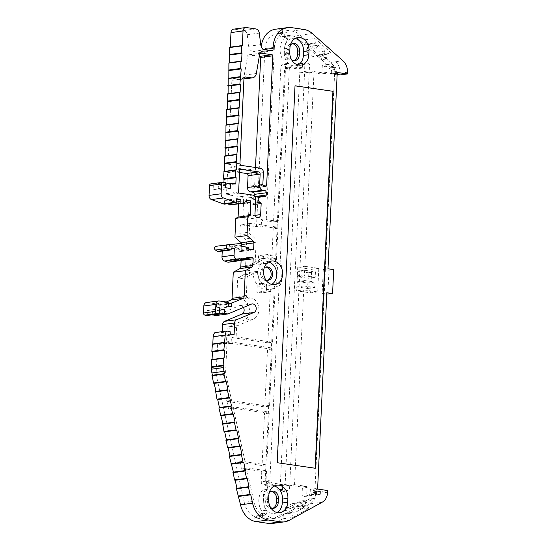 <?xml version="1.0" encoding="UTF-8"?>
<svg xmlns="http://www.w3.org/2000/svg" width="551" height="551" viewBox="0 0 551 551"><rect width="100%" height="100%" fill="white"/><g stroke="black" fill="none" stroke-linecap="round" stroke-linejoin="round"><path stroke-width="0.41" stroke-dasharray="2.75 2.07" d="M303.897 285.962L314.711 287.539L314.965 282.029L304.951 280.569L297.85 281.513L307.871 282.973L307.61 288.483L296.803 286.906L297.726 267.276L311.714 269.315L310.606 292.87L296.617 290.832L296.803 286.906L303.897 285.962L304.111 281.43A0.985 0.785 -97.6 0 1 304.951 280.569M229.932 455.98L242.02 454.444M226.433 439.829L238.514 438.293M222.935 423.678L235.015 422.142M232.219 400.859A0.978 0.785 -97.6 0 1 231.51 400.116L225.965 374.921A11.771 9.401 -97.6 0 1 225.655 371.174L226.964 343.356A1.963 1.563 -97.6 0 1 228.279 341.641A1.963 1.563 -97.6 0 1 228.631 341.641L271.512 347.895A0.978 0.785 -97.6 0 1 272.249 348.976L269.591 405.329A0.978 0.785 -97.6 0 1 268.764 406.183L232.219 400.859L227.487 401.486A0.978 0.785 -97.6 0 1 226.778 400.742L228.548 408.78A0.978 0.785 -97.6 0 1 229.361 407.623L263.757 412.637A0.978 0.785 -97.6 0 1 264.494 413.725L262.097 464.576A0.978 0.785 -97.6 0 1 261.264 465.437L240.911 462.468A0.978 0.785 -97.6 0 1 240.202 461.717L235.47 462.344A0.978 0.785 -97.6 0 1 235.463 462.33L223.816 409.427A0.978 0.785 -97.6 0 1 223.816 409.407L222.046 401.376A0.978 0.785 -97.6 0 1 222.039 401.348L216.515 376.271A11.771 9.401 -97.6 0 1 216.192 372.435L217.5 344.616A1.963 1.563 -97.6 0 1 218.816 342.901A1.963 1.563 -97.6 0 1 219.167 342.901L226.392 343.955L231.124 343.328L231.399 337.501L267.841 342.812L270.376 289.02A22.15 17.694 -97.6 0 1 268.743 289.337A22.15 17.694 -97.6 0 1 266.512 289.454L266.753 284.433L262.021 285.067L261.649 292.918L256.883 292.223L257.283 283.779L262.021 285.067M244.933 461.091L233.28 408.146A0.978 0.785 -97.6 0 1 234.092 406.996L268.489 412.01A0.978 0.785 -97.6 0 1 269.225 413.092L266.829 463.949A0.978 0.785 -97.6 0 1 265.995 464.803L245.643 461.834A0.978 0.785 -97.6 0 1 244.933 461.091L235.463 462.33M255.065 264.211L250.333 264.838L259.893 259.149L264.625 258.522L255.065 264.211L256.098 242.254A4.904 3.919 -97.6 0 0 254.307 237.736L250.002 233.913A1.963 1.563 -97.6 0 1 249.3 232.116L249.631 225.063A1.963 1.563 -97.6 0 1 250.946 223.348A1.963 1.563 -97.6 0 1 251.297 223.348L241.834 224.608A1.963 1.563 -97.6 0 0 241.483 224.608A1.963 1.563 -97.6 0 0 240.167 226.323L239.837 233.376L249.3 232.116M250.002 233.913L240.539 235.174A1.963 1.563 -97.6 0 1 239.837 233.376M259.893 259.149A23.121 18.465 -97.6 0 1 263.061 258.364A23.121 18.465 -97.6 0 1 263.185 258.35L262.937 263.516L258.205 264.149L258.605 255.705L263.371 256.401L272.835 255.141L272.704 257.971A22.15 17.694 -97.6 0 1 276.471 259.521L277.945 228.21A0.978 0.785 -97.6 0 0 277.208 227.129L251.297 223.348M277.208 227.129L272.476 227.756L261.236 226.117L256.504 226.75L241.834 224.608M240.539 235.174L244.844 238.996A4.904 3.919 -97.6 0 1 246.634 243.514L245.601 265.472L250.333 264.838L250.071 270.431A4.904 3.919 -97.6 0 1 247.909 274.35L252.048 272.077A0.978 0.785 -97.6 0 1 253.191 273.02A15.69 12.528 -97.6 0 0 261.766 288.318L266.498 287.691A15.69 12.528 -97.6 0 1 257.923 272.394A0.978 0.785 82.4 0 0 256.78 271.443L248.012 276.265L238.542 277.525A1.963 1.563 -97.6 0 0 237.681 279.088L236.854 296.638A1.963 1.563 -97.6 0 0 238.335 298.814L241.262 299.241A10.855 8.671 -97.6 0 1 249.348 308.849A10.855 8.671 -97.6 0 1 244.038 320.234L228.107 326.908A1.963 1.563 -97.6 0 0 227.122 328.534L226.392 343.955M255.499 167.483L254.596 186.527A1.984 1.584 -97.6 0 1 253.274 188.263A1.984 1.584 -97.6 0 1 252.916 188.263L264.983 186.658M259.314 56.271L249.183 54.79A1.984 1.584 -97.6 0 0 248.832 54.79A1.984 1.584 -97.6 0 0 247.537 56.23L244.265 75.129A5.951 4.752 -97.6 0 1 240.381 79.454A5.951 4.752 -97.6 0 1 239.32 79.447L233.569 78.607A1.984 1.584 -97.6 0 0 233.211 78.607A1.984 1.584 -97.6 0 0 231.881 80.336L227.9 164.845A1.984 1.584 -97.6 0 0 229.395 167.043L248.349 169.804A3.967 3.168 -97.6 0 1 251.339 174.192L250.788 185.976A1.984 1.584 -97.6 0 0 252.282 188.166L252.916 188.263M260.754 196.246L248.687 197.85A3.141 2.507 -97.6 0 0 248.246 197.864A3.141 2.507 -97.6 0 0 246.145 200.874A3.141 2.507 -97.6 0 0 248.391 204.056A0.992 0.792 -97.6 0 1 249.1 205.144L248.577 216.206A3.533 2.817 -97.6 0 1 246.214 219.298A3.533 2.817 -97.6 0 1 242.922 215.386L254.989 213.774M248.687 197.85L252.441 198.394A1.984 1.584 -97.6 0 0 252.792 198.394A1.984 1.584 -97.6 0 0 254.121 196.666L254.163 195.743M248.811 197.864L260.878 196.259M239.533 172.47L229.209 170.968A1.984 1.584 -97.6 0 0 228.858 170.968A1.984 1.584 -97.6 0 0 227.529 172.697L226.544 193.642A0.978 0.785 -97.6 0 0 227.281 194.723L240.635 196.673A3.926 3.134 -97.6 0 1 243.597 201.019L242.922 215.386M215.861 315.558L239.348 305.715A4.401 3.513 -97.6 0 1 240.029 305.536A4.401 3.513 -97.6 0 1 243.425 307.458M239.348 305.715L251.414 304.111M228.266 262.221A1.178 0.937 82.4 0 0 229.051 261.195L229.078 260.595A0.978 0.785 -97.6 0 1 229.912 259.741L235.566 260.568A0.978 0.785 82.4 0 0 236.4 259.707A0.978 0.785 -97.6 0 1 237.233 258.853L240.374 259.314A0.978 0.785 -97.6 0 1 241.049 259.948M241.806 245.684L241.572 250.691A0.978 0.785 -97.6 0 1 240.725 251.545L237.598 251.084A0.978 0.785 -97.6 0 1 236.861 250.002A0.978 0.785 82.4 0 0 236.117 248.914L230.463 248.088A0.978 0.785 -97.6 0 1 229.719 247.006L229.746 246.407A1.178 0.937 82.4 0 0 228.672 245.105L215.84 246.338M240.725 251.545L252.792 249.934M229.801 204.986L236.517 201.873A1.963 1.563 -97.6 0 1 236.882 201.769A1.963 1.563 -97.6 0 1 238.714 203.801M247.509 467.971L265.72 470.63A0.978 0.785 -97.6 0 1 266.464 471.711L266.016 481.161A2.962 2.369 -97.6 0 0 267.083 483.874L267.387 484.15A0.985 0.785 -97.6 0 1 267.745 485.052L267.572 488.716A0.978 0.785 -97.6 0 1 267.338 489.343A15.8 12.618 82.4 0 0 266.298 510.26A3.141 2.507 -97.6 0 1 264.742 515.171A3.141 2.507 -97.6 0 1 263.536 514.965A18.059 14.422 -97.6 0 1 254.107 502.76L246.71 469.149A0.978 0.785 -97.6 0 1 247.509 467.971L242.777 468.605A0.978 0.785 -97.6 0 0 241.979 469.783L240.202 461.717M248.012 276.265A1.963 1.563 -97.6 0 0 247.144 277.828L246.318 295.377A1.963 1.563 -97.6 0 0 247.798 297.554L250.726 297.981A10.855 8.671 -97.6 0 1 258.812 307.589A10.855 8.671 -97.6 0 1 253.501 318.974L237.577 325.648A1.963 1.563 -97.6 0 0 236.586 327.273L236.131 336.868L231.399 337.501M212.81 343.976L224.87 342.467M222.246 331.64L222.025 336.365L218.251 335.814L217.996 333.066L230.063 331.454M217.996 333.066L214.924 332.618M218.251 335.814L230.318 334.202M222.025 336.365L234.092 334.753M320.255 494.33L315.523 494.956L315.647 492.38L320.379 491.747L320.255 494.33A12.549 10.021 82.4 0 0 320.351 493.186L320.434 491.513L327.762 490.542M320.379 491.747L317.397 491.313A0.985 0.785 -97.6 0 0 316.556 492.181L311.825 492.808L311.749 494.385A5.923 4.732 -97.6 0 1 309.139 499.123L296.714 505.949A0.785 0.627 -97.6 0 0 296.369 506.741L296.369 506.741A0.785 0.627 -97.6 0 0 296.748 507.361L300.033 509.365L310.082 503.841A12.549 10.021 82.4 0 0 315.523 494.956M316.556 492.181L316.488 493.758A5.923 4.732 -97.6 0 1 313.87 498.49L301.445 505.315L296.714 505.949M340.077 74.922L340.153 73.249A12.549 10.021 82.4 0 0 335.766 61.877A12.549 10.021 -97.6 0 1 340.112 73.214L335.38 73.841L335.311 75.301L337.122 75.06M311.962 46.615L315.103 43.605L310.371 44.238L307.231 47.241L311.962 46.615L315.324 49.604L305.86 50.864L308.801 46.477L318.271 45.216L315.324 49.604M310.371 44.238A0.785 0.627 -97.6 0 0 310.599 43.694L305.867 44.328A0.785 0.627 -97.6 0 0 305.86 44.19L305.447 39.755L314.91 38.494L330.972 52.772L327.542 53.791A0.785 0.627 -97.6 0 0 327.115 54.273L325.965 59.06L322.597 56.071L324.842 51.057L318.271 45.216M324.842 51.057L315.379 52.317L308.801 46.477M305.86 44.19L315.324 42.93L314.91 38.494M315.324 42.93A0.785 0.627 -97.6 0 1 315.103 43.605M305.867 44.328A0.785 0.627 -97.6 0 1 304.889 44.865L298.525 39.204A18.83 15.035 -97.6 0 0 287.739 35.581A18.83 15.035 -97.6 0 0 282.553 37.537A1.963 1.563 -97.6 0 1 282.009 37.743A1.963 1.563 -97.6 0 1 280.487 36.869L278.248 32.977A2.356 1.88 -97.6 0 1 277.828 31.324L277.697 33.983L282.429 33.356A3.141 2.507 -97.6 0 1 284.447 35.622A3.141 2.507 -97.6 0 1 283.827 38.756A15.8 12.618 -97.6 0 0 282.897 59.694A0.985 0.785 -97.6 0 1 283.069 60.376L282.897 64.04A0.985 0.785 -97.6 0 1 282.463 64.832L282.133 65.011A2.962 2.369 -97.6 0 0 280.831 67.38L273.578 221.075A0.978 0.785 -97.6 0 1 272.745 221.929L262.297 220.407A0.978 0.785 -97.6 0 1 261.56 219.326L261.236 226.117M310.599 43.694A0.785 0.627 -97.6 0 1 309.621 44.232L303.257 38.57L298.525 39.204M340.112 73.214L340.043 74.674L337.067 74.233A0.985 0.785 -97.6 0 1 336.317 73.145L336.392 71.561A5.923 4.732 -97.6 0 0 334.257 66.141L322.645 55.809L317.906 56.436L329.526 66.767A5.923 4.732 -97.6 0 1 331.661 72.195L331.585 73.772A0.985 0.785 -97.6 0 0 332.336 74.867L335.311 75.301M340.043 74.674L339.175 74.784M335.766 61.877L331.034 62.504A12.549 10.021 -97.6 0 1 335.38 73.841M263.536 514.965L254.073 516.225A18.059 14.422 -97.6 0 1 244.272 502.319L253.735 501.059M266.298 510.26L261.567 510.894A3.141 2.507 -97.6 0 1 260.01 515.798A3.141 2.507 -97.6 0 1 259.679 515.819L259.555 518.477L254.824 519.104A2.356 1.88 -97.6 0 1 255.395 517.603L260.127 516.969L262.703 513.773A1.963 1.563 -97.6 0 1 263.585 513.256A1.963 1.563 -97.6 0 1 264.797 513.718L260.065 514.345A18.83 15.035 -97.6 0 0 271.684 518.753A18.83 15.035 -97.6 0 0 275.975 517.334L282.787 513.594A0.785 0.627 -97.6 0 1 283.517 513.794L282.856 518.794L292.319 517.534L309.497 508.105L300.033 509.365M259.679 515.819L254.948 516.445L254.824 519.104M283.758 514.131L293.222 512.871L290.17 508.669L285.439 509.296L288.249 513.167A0.785 0.627 -97.6 0 0 287.519 512.96L280.707 516.7A18.83 15.035 -97.6 0 1 276.416 518.119A18.83 15.035 -97.6 0 1 264.797 513.718M311.825 492.808A0.985 0.785 -97.6 0 1 312.665 491.947L315.647 492.38M290.17 508.669L293.773 506.693L296.259 511.879L303.298 508.015L301.549 502.422L296.817 503.049L285.439 509.296M303.298 508.015L293.828 509.276L286.795 513.139L284.302 507.953L292.085 503.683L293.828 509.276M292.085 503.683L296.817 503.049L300.419 501.073L305.151 500.446L305.839 505.501L296.376 506.762L301.101 506.107L300.419 501.073M254.948 516.445A3.141 2.507 -97.6 0 1 254.073 516.225M261.567 510.894A15.8 12.618 -97.6 0 1 262.607 489.97A0.978 0.785 -97.6 0 0 262.841 489.35L263.013 485.686A0.985 0.785 -97.6 0 0 262.655 484.777L262.352 484.508A2.962 2.369 -97.6 0 1 261.284 481.788L261.732 472.345A0.978 0.785 -97.6 0 0 260.988 471.257L242.777 468.605M320.434 491.513L311.053 490.149A0.985 0.785 -97.6 0 1 310.323 489.295L315.055 488.668L314.862 492.697A1.977 1.577 -97.6 0 1 313.994 494.275L309.104 495.831L304.372 496.465A1.977 1.577 -97.6 0 1 303.925 496.616A1.977 1.577 -97.6 0 1 302.079 494.426L302.375 488.083A0.985 0.785 -97.6 0 0 301.631 486.988L285.053 484.57L280.321 485.204L299.799 72.153L304.531 71.52L321.109 73.937A0.985 0.785 -97.6 0 0 321.949 73.076L322.245 66.733A1.977 1.577 -97.6 0 1 323.568 65.004A1.977 1.577 -97.6 0 1 324.243 65.101L328.919 68.055A1.977 1.577 -97.6 0 1 330.083 70.149L329.897 74.178A0.985 0.785 -97.6 0 1 330.696 73.552L337.15 74.495M309.104 495.831A1.977 1.577 -97.6 0 1 308.656 495.983A1.977 1.577 -97.6 0 1 306.811 493.792L307.114 487.449L302.375 488.083M313.994 494.275L309.256 494.901L304.372 496.465M310.323 489.295L310.13 493.324A1.977 1.577 -97.6 0 1 309.256 494.901M303.036 62.979A0.985 0.785 -97.6 0 1 303.422 62.917L308.808 63.702A0.985 0.785 -97.6 0 1 309.552 64.798L289.495 490.039A0.985 0.785 -97.6 0 1 288.662 490.9L283.923 491.533A0.985 0.785 -97.6 0 0 284.764 490.665L285.053 484.57M288.662 490.9L283.276 490.121L278.544 490.748L283.923 491.533M282.629 489.55A0.985 0.785 -97.6 0 1 282.532 489.026L282.697 485.527A0.985 0.785 -97.6 0 0 281.954 484.432L271.671 482.896A0.985 0.785 82.4 0 0 271.312 481.994L270.245 481.037L265.506 481.67L266.581 482.621A0.985 0.785 -97.6 0 1 266.939 483.53L277.222 485.066A0.985 0.785 -97.6 0 1 277.966 486.154L277.8 489.653A0.985 0.785 -97.6 0 0 278.544 490.748M293.773 506.693L284.302 507.953M305.151 500.446L301.549 502.422M236.937 488.276L249.018 486.74M302.733 63.282A0.985 0.785 -97.6 0 0 302.589 63.778L297.857 64.412A0.985 0.785 -97.6 0 1 298.69 63.544L304.076 64.329A0.985 0.785 -97.6 0 1 304.82 65.424L304.531 71.52M297.857 64.412L297.692 67.904A0.985 0.785 -97.6 0 1 296.851 68.772L286.568 67.305A0.985 0.785 -97.6 0 1 286.134 68.097L284.984 68.723A0.978 0.785 -97.6 0 0 284.55 69.509L275.397 263.619A15.69 12.528 -97.6 0 1 277.442 267.18L276.664 283.744A15.69 12.528 -97.6 0 1 274.308 286.658L265.155 480.768A0.978 0.785 -97.6 0 0 265.506 481.67M301.101 506.107A0.785 0.627 -97.6 0 1 301.445 505.315M259.555 518.477A2.356 1.88 -97.6 0 1 260.127 516.969M227.487 401.486L264.032 406.817A0.978 0.785 -97.6 0 0 264.859 405.956L267.517 349.61A0.978 0.785 -97.6 0 0 266.78 348.521L231.124 343.328M261.766 288.318L262.014 283.152L266.753 284.433M262.937 263.516L267.731 263.626L267.972 258.605A22.15 17.694 -97.6 0 1 271.739 260.148L273.213 228.844A0.978 0.785 -97.6 0 0 272.476 227.756M282.429 33.356L282.56 30.698L277.828 31.324M303.257 38.57A18.83 15.035 -97.6 0 0 292.471 34.954A18.83 15.035 -97.6 0 0 287.285 36.91A1.963 1.563 -97.6 0 1 286.74 37.117A1.963 1.563 -97.6 0 1 285.218 36.242L282.98 32.344A2.356 1.88 -97.6 0 1 282.56 30.698M322.645 55.809A0.785 0.627 -97.6 0 1 322.383 54.928L321.233 59.694L307.231 47.241M272.8 508.277A6.667 5.324 -97.6 0 1 271.863 508.511A6.667 5.324 -97.6 0 1 265.644 501.121L265.83 497.195A6.667 5.324 -97.6 0 1 270.293 491.361A6.667 5.324 -97.6 0 1 271.25 491.34M293.91 60.658A6.667 5.324 -97.6 0 1 292.974 60.892A6.667 5.324 -97.6 0 1 286.754 53.502L286.94 49.576A6.667 5.324 -97.6 0 1 291.403 43.743A6.667 5.324 -97.6 0 1 292.361 43.729M267.338 280.342A6.743 5.386 -97.6 0 1 266.636 280.493A6.743 5.386 -97.6 0 1 260.341 273.02A6.743 5.386 -97.6 0 1 264.852 267.125A6.743 5.386 -97.6 0 1 265.575 267.09M263.371 256.401L262.999 264.253L258.205 264.149M272.835 255.141L268.068 254.445L267.917 257.716L263.185 258.35M268.068 254.445L258.605 255.705M272.704 257.971L267.972 258.605M267.731 263.626L262.999 264.253M266.498 287.691L266.347 290.962L271.113 291.658L271.25 288.827L266.512 289.454M271.113 291.658L261.649 292.918M266.347 290.962L256.883 292.223M262.014 283.152L257.283 283.779M298.077 64.977A11.902 9.505 -97.6 0 1 295.419 65.838A11.902 9.505 -97.6 0 1 284.316 52.655L289.757 51.932M295.253 38.467A11.902 9.505 -97.6 0 0 292.464 38.322A11.902 9.505 -97.6 0 0 284.502 48.729L284.316 52.655M315.144 468.24L277.008 462.744L295.019 85.777M315.055 488.668A0.985 0.785 -97.6 0 1 315.041 488.427L324.25 293.077L326.853 292.733M327.845 294.2L328.975 270.245L323.279 269.418L327.983 268.785M328.975 270.245L333.706 269.618M323.279 269.418L322.149 293.366L324.25 293.077M322.149 293.366L326.791 294.041M307.114 487.449A0.985 0.785 -97.6 0 0 306.363 486.361L294.53 484.632L285.067 485.892L280.321 485.204M294.53 484.632L303.718 289.888L296.617 290.832M285.067 485.892L304.545 72.842L314.008 71.582L304.827 266.326L297.726 267.276M304.641 270.259L304.428 274.784L297.326 275.727A0.985 0.785 -97.6 0 0 298.077 276.822L308.092 278.283L308.353 272.779L315.447 271.829L304.641 270.259L297.54 271.202L308.353 272.779M299.799 72.153L304.545 72.842M229.553 62.669L241.613 61.161M256.504 226.75L264.907 48.598L274.37 47.338L266.291 218.692L261.56 219.326M274.37 47.338A17.591 14.05 -97.6 0 1 286.093 32.709A17.591 14.05 -97.6 0 1 286.465 32.661A3.141 2.507 -97.6 0 1 289.048 34.582A3.141 2.507 -97.6 0 1 288.559 38.129A15.8 12.618 -97.6 0 0 287.629 59.06A0.985 0.785 -97.6 0 1 287.801 59.749L287.629 63.413A0.985 0.785 -97.6 0 1 287.195 64.198L286.864 64.377A2.962 2.369 -97.6 0 0 285.563 66.747L278.31 220.448A0.978 0.785 -97.6 0 1 277.484 221.302L272.745 221.929M302.589 63.778L302.423 67.277A0.985 0.785 -97.6 0 1 301.583 68.138L291.3 66.678A0.985 0.785 -97.6 0 1 290.866 67.463L289.716 68.097L284.984 68.723M236.131 336.868L272.573 342.185L267.841 342.812M226.227 301.976L220.186 304.503A0.978 0.785 82.4 0 0 219.691 305.323L219.553 308.278L216.412 307.816L216.55 304.903A0.978 0.785 82.4 0 0 215.806 303.821L207.162 302.561A3.926 3.134 82.4 0 0 206.467 302.554M256.78 271.443L247.316 272.704L238.542 277.525M247.909 274.35L243.177 274.983L247.316 272.704M245.601 265.472L245.333 271.064A4.904 3.919 -97.6 0 1 243.177 274.983M212.431 375.224L224.512 373.695M212.073 359.507L224.133 357.998M226.778 400.742L222.046 401.376M262.703 513.773L257.971 514.407L255.395 517.603M288.249 513.167L283.517 513.794M293.222 512.871L292.319 517.534M272.414 523.45A21.572 17.233 82.4 0 0 277.339 521.825L282.856 518.794M309.497 508.105L306.211 506.1L296.748 507.361M271.671 482.931L266.939 483.564M296.259 511.879L286.795 513.139M305.839 505.501A0.785 0.627 82.4 0 0 306.211 506.1M270.245 481.037A0.978 0.785 -97.6 0 1 269.887 480.141L265.155 480.768M289.716 68.097A0.978 0.785 -97.6 0 0 289.282 68.875L280.128 262.992A15.69 12.528 -97.6 0 1 282.174 266.546L281.396 283.111A15.69 12.528 -97.6 0 1 279.04 286.024L269.887 480.141M283.276 490.121A0.985 0.785 -97.6 0 1 282.904 489.942M327.115 54.273L317.651 55.534A0.785 0.627 -97.6 0 1 318.079 55.052L321.502 54.032L330.972 52.772M304.428 274.784A0.985 0.785 -97.6 0 0 305.171 275.879L315.193 277.339L315.447 271.829M314.008 71.582L325.848 73.311L321.109 73.937M304.827 266.326L318.815 268.371L317.7 291.927L303.718 289.888M325.379 269.129L334.595 73.786A0.985 0.785 -97.6 0 1 334.629 73.552L334.822 69.522A1.977 1.577 -97.6 0 0 333.651 67.422L328.975 64.467A1.977 1.577 -97.6 0 0 328.3 64.377A1.977 1.577 -97.6 0 0 326.984 66.106L326.681 72.443A0.985 0.785 -97.6 0 1 325.848 73.311M325.407 269.129L324.277 293.084M264.625 258.522A23.121 18.465 -97.6 0 1 267.793 257.737A23.121 18.465 -97.6 0 1 267.917 257.716M272.573 342.185L275.107 288.393A22.15 17.694 -97.6 0 1 273.475 288.71A22.15 17.694 -97.6 0 1 271.25 288.827M266.291 218.692A0.978 0.785 -97.6 0 0 267.028 219.78L277.484 221.302M275.107 288.393L270.376 289.02M276.471 259.521L271.739 260.148M219.429 407.526L231.516 405.991M215.93 391.375L228.011 389.839M315.193 277.339L308.092 278.283M314.965 282.029L307.871 282.973M314.711 287.539L307.61 288.483M304.111 281.43L297.017 282.374A0.985 0.785 -97.6 0 1 297.85 281.513M318.815 268.371L311.714 269.315M317.7 291.927L310.606 292.87M329.897 74.178L334.629 73.552M286.568 67.27L291.3 66.637M322.597 56.071L313.133 57.332L305.86 50.864M313.133 57.332L315.379 52.317M317.906 56.436A0.785 0.627 -97.6 0 1 317.651 55.555L322.383 54.928M331.034 62.504A12.549 10.021 82.4 0 0 330.903 62.387L321.502 54.032M230.284 47.138L242.35 45.63M263.998 49.521L261.105 49.9A29.637 23.672 82.4 0 0 260.96 51.636A0.978 0.785 -97.6 0 1 260.127 52.476L252.957 51.429A5.799 4.628 -97.6 0 1 248.673 46.25L247.234 34.713A4.704 3.761 82.4 0 0 243.728 30.539L234.299 29.162A3.926 3.134 82.4 0 0 233.596 29.155M305.447 39.755L300.288 35.168A21.572 17.233 82.4 0 0 291.782 31.049L279.171 29.21L291.238 27.598M279.171 29.21A21.572 17.226 82.4 0 0 275.569 29.217M261.243 46.546A21.572 17.226 82.4 0 0 261.105 49.9M282.98 32.344L278.248 32.977M325.965 59.06L321.233 59.694M264.907 48.598A17.591 14.05 -97.6 0 1 276.63 33.969A17.591 14.05 -97.6 0 1 277.001 33.921A3.141 2.507 -97.6 0 1 277.697 33.983M286.465 32.661L277.001 33.921M328.975 64.467L324.243 65.101M333.651 67.422L328.919 68.055M257.971 514.407A1.963 1.563 -97.6 0 1 258.853 513.883A1.963 1.563 -97.6 0 1 260.065 514.345M274.15 486.01A11.902 9.505 -97.6 0 0 271.361 485.872A11.902 9.505 -97.6 0 0 263.399 496.279L263.213 500.205L268.654 499.475M276.967 512.52A11.902 9.505 -97.6 0 1 274.315 513.387A11.902 9.505 -97.6 0 1 263.213 500.205M271.65 284.433A11.902 9.505 -97.6 0 1 268.771 285.425A11.902 9.505 -97.6 0 1 257.668 272.235A11.902 9.505 -97.6 0 1 265.63 261.835A11.902 9.505 -97.6 0 1 268.668 262.035M291.624 59.804A6.667 5.324 -97.6 0 1 288.648 53.254L288.827 49.321A6.667 5.324 -97.6 0 1 290.37 45.154M270.582 507.471A6.667 5.324 -97.6 0 1 267.538 500.866L267.724 496.94A6.667 5.324 -97.6 0 1 269.246 492.794M265.892 280.053A6.743 5.386 -97.6 0 1 261.759 272.835A6.743 5.386 -97.6 0 1 264.266 267.745M223.906 182.381L223.796 184.743A0.978 0.785 -97.6 0 1 222.962 185.611L218.41 184.95L218.168 189.999L213.141 189.262L213.382 184.213L211.178 183.896A1.963 1.563 82.4 0 0 210.826 183.889M224.174 204.166L224.643 200.35L228.727 200.943L228.796 203.553M219.064 251.511L219.16 249.569L222.301 250.03L222.253 251.091M207.19 315.468L207.431 310.42L212.459 311.15L212.287 314.786M235.47 462.344L244.272 502.319M228.727 200.943L236.565 199.903M224.643 200.35L236.71 198.746M213.382 184.213L225.449 182.608M213.141 189.262L225.207 187.657M218.168 189.999L230.235 188.387M218.41 184.95L225.38 184.02M223.796 184.743L232.302 183.607M224.422 171.499L236.489 169.894M225.152 155.967L237.219 154.363M225.889 140.436L237.956 138.824M226.619 124.905L238.686 123.293M227.349 109.367L239.416 107.762M228.086 93.835L240.153 92.231M228.817 78.304L240.883 76.699M222.301 250.03L231.186 248.845M219.16 249.569L231.227 247.964M281.396 283.111L276.664 283.744M282.174 266.546L277.442 267.18M280.128 262.992L275.397 263.619M279.04 286.024L274.308 286.658M228.548 408.78L223.816 409.407M219.553 308.278L231.62 306.673M216.412 307.816L228.479 306.211M207.431 310.42L219.498 308.815M212.459 311.15L219.429 310.227M233.452 472.2L245.519 470.595M245.643 461.834L240.911 462.468M233.28 408.167L223.816 409.427M249.631 225.063L240.167 226.323M257.923 272.394L253.191 273.02M254.596 186.527L263.034 185.405M252.282 188.166L264.349 186.562M250.788 185.976L262.855 184.365M251.339 174.192L263.406 172.587M248.349 169.804L260.416 168.2M244.265 75.129L256.332 73.517M239.32 79.447L243.948 78.827M248.391 204.056L255.492 203.112M255.437 204.304L249.1 205.144M254.121 196.666L254.893 196.562M252.441 198.394L264.508 196.79M248.577 216.206L255.196 215.324M243.597 201.019L255.664 199.407M240.635 196.673L252.702 195.068M240.374 259.314L248.453 258.233M237.233 258.853L248.956 257.289M236.4 259.707L248.467 258.102M235.566 260.568L241.083 259.831M236.117 248.914L248.184 247.309M236.861 250.002L248.928 248.391M237.598 251.084L249.665 249.479M241.572 250.691L250.133 249.548M236.517 201.873L248.584 200.268M246.71 469.149L241.979 469.783M236.586 327.273L227.122 328.534M228.631 341.641L219.167 342.901M231.144 342.006L221.681 343.266M226.964 343.356L217.5 344.616M225.655 371.174L216.192 372.435M225.979 375.011L216.515 376.271M231.503 400.088L222.039 401.348M320.351 493.186L327.687 492.208M313.87 498.49L309.139 499.123M316.488 493.758L311.749 494.385M310.082 503.841L322.149 502.237M340.153 73.249L347.488 72.271M309.621 44.232L304.889 44.865M336.392 71.561L331.661 72.195M334.257 66.141L329.526 66.767M280.707 516.7L275.975 517.334M317.397 491.313L312.665 491.947M267.338 489.343L262.607 489.97M267.572 488.716L262.841 489.35M267.745 485.052L263.013 485.686M267.387 484.15L262.655 484.777M267.083 483.874L262.352 484.508M306.811 493.792L302.079 494.426M314.862 492.697L310.13 493.324M289.495 490.039L284.764 490.665M282.532 489.026L277.8 489.653M282.697 485.527L277.966 486.154M281.954 484.432L277.222 485.066M284.502 48.729L289.943 48.006M303.422 62.917L298.69 63.544M311.053 490.149L318.388 489.171M271.312 481.994L266.581 482.621M266.464 471.711L261.732 472.345M266.016 481.161L261.284 481.788M315.041 488.427L317.645 488.076M309.552 64.798L304.82 65.424M247.537 56.23L259.604 54.625M278.31 220.448L273.578 221.075M285.563 66.754L280.831 67.38M290.866 67.463L286.134 68.097M271.512 347.895L266.78 348.521M268.764 406.183L264.032 406.817M233.569 78.607L244.94 77.092M229.395 167.043L241.462 165.438M229.209 170.968L240.58 169.453M227.281 194.723L239.348 193.119M230.463 248.088L242.53 246.483M229.912 259.741L241.634 258.178M220.186 304.503L228.61 303.387M250.071 270.431L245.333 271.064M237.577 325.648L228.107 326.908M253.501 318.974L244.038 320.234M250.726 297.981L241.262 299.241M247.798 297.554L238.335 298.814M246.318 295.377L236.854 296.638M247.144 277.828L237.681 279.088M256.098 242.254L246.634 243.514M254.307 237.736L244.844 238.996M277.339 521.825L289.406 520.213M287.519 512.96L282.787 513.594M330.696 73.552L337.687 72.622M327.542 53.791L318.079 55.052M334.595 73.786L337.198 73.435M265.72 470.63L260.988 471.257M265.995 464.803L261.264 465.437M234.092 406.996L229.361 407.623M268.489 412.01L263.757 412.637M266.829 463.949L262.097 464.576M269.225 413.092L264.494 413.725M272.249 348.976L267.517 349.61M269.591 405.329L264.859 405.956M286.864 64.377L282.133 65.011M306.363 486.361L301.631 486.988M271.671 482.896L266.939 483.53M305.171 275.879L298.077 276.822M291.3 66.678L286.568 67.305M326.681 72.443L321.949 73.076M326.984 66.106L322.245 66.733M334.822 69.522L330.083 70.149M301.583 68.138L296.851 68.772M249.183 54.79L260.554 53.275M234.299 29.162L246.366 27.557M243.728 30.539L255.795 28.927M247.234 34.713L259.301 33.108M248.673 46.25L260.74 44.645M252.957 51.429L265.024 49.824M260.127 52.476L272.194 50.871M260.96 51.636L269.577 50.492M291.782 31.049L303.849 29.437M300.288 35.168L312.355 33.563M330.903 62.387L342.97 60.775M285.218 36.242L280.487 36.869M287.285 36.91L282.553 37.537M336.317 73.145L331.585 73.772M337.067 74.233L332.336 74.867M302.423 67.277L297.692 67.904M308.808 63.702L304.076 64.329M288.559 38.129L283.827 38.756M287.629 59.06L282.897 59.694M287.801 59.749L283.069 60.376M287.629 63.413L282.897 64.04M287.195 64.198L282.463 64.832M263.399 496.279L268.84 495.549M288.827 49.321L286.94 49.576M288.648 53.254L286.754 53.502M267.724 496.94L265.83 497.195M267.538 500.866L265.644 501.121M226.544 193.642L238.611 192.037M227.529 172.697L239.595 171.092M211.178 183.896L223.245 182.285M222.962 185.611L235.029 184.006M229.078 260.595L241.145 258.991M229.051 261.195L241.118 259.583M228.672 245.105L240.739 243.494M229.746 246.407L241.813 244.802M229.719 247.006L241.786 245.402M289.282 68.875L284.55 69.509M277.945 228.21L273.213 228.844M267.028 219.78L262.297 220.407M231.881 80.336L243.948 78.731M227.9 164.845L239.967 163.241M207.162 302.561L219.229 300.956M215.806 303.821L227.873 302.217M216.55 304.903L228.617 303.298M219.691 305.323L228.575 304.138M250.946 223.348L241.483 224.608M257.007 271.368L252.275 272.001M253.274 188.263L265.341 186.658M240.381 79.454L243.941 78.979M252.792 198.394L264.859 196.79M248.246 197.864L255.127 196.948M246.214 219.298L258.281 217.686M240.029 305.536L252.096 303.932M237.054 258.853L249.121 257.248M235.745 260.568L241.076 259.858M240.918 251.545L252.985 249.94M236.882 201.769L248.949 200.158M247.337 467.971L242.605 468.605M228.279 341.641L218.816 342.901M310.075 44.383L305.344 45.017M276.416 518.119L271.684 518.753M317.218 491.313L312.486 491.947M264.742 515.171L260.01 515.798M308.656 495.983L303.925 496.616M288.834 490.907L284.102 491.533M295.419 65.838L300.86 65.114M292.464 38.322L297.905 37.599M303.25 62.91L298.518 63.544M287.698 512.905L282.966 513.532M266.174 464.803L261.443 465.437M273.475 288.71L268.743 289.337M267.793 257.737L263.061 258.364M268.936 406.183L264.204 406.817M304.772 280.569L297.678 281.513M330.524 73.552L337.859 72.574M326.02 73.311L321.288 73.937M260.299 52.476L272.366 50.871M286.74 37.117L282.009 37.743M292.471 34.954L287.739 35.581M248.832 54.79L260.899 53.185M286.093 32.709L276.63 33.969M328.3 64.377L323.568 65.004M301.762 68.138L297.03 68.772M263.585 513.256L258.853 513.883M274.315 513.387L279.756 512.664M271.361 485.872L276.802 485.149M268.771 285.425L274.687 284.633M265.63 261.835L271.547 261.043M293.29 43.495L291.403 43.743M294.868 60.638L292.974 60.892M272.187 491.106L270.293 491.361M273.757 508.256L271.863 508.511M266.278 266.939L264.852 267.125M268.055 280.307L266.636 280.493M223.141 185.611L235.208 184.006M229.739 259.741L241.799 258.13M277.656 221.302L272.924 221.936M228.858 170.968L240.925 169.357M233.211 78.607L245.278 76.995M233.913 406.989L229.182 407.623"/><path stroke-width="0.83" d="M241.793 454.41L241.469 454.878L243.046 462.144L243.769 462.516L245.519 470.595L244.975 471.029L246.545 478.296L247.268 478.667L249.018 486.74L248.473 487.18L250.051 494.447L250.781 494.819L252.599 503.194A21.42 17.102 82.4 0 0 268.179 519.999L280.631 521.818A21.572 17.233 82.4 0 0 284.481 521.845A21.572 17.233 82.4 0 0 289.406 520.213L322.149 502.237A12.549 10.021 82.4 0 0 327.687 492.208L327.762 490.542L318.388 489.171A0.985 0.785 -97.6 0 1 317.645 488.076L326.853 292.733L332.577 293.566L333.706 269.618L327.983 268.785L337.198 73.435A0.985 0.785 -97.6 0 1 338.032 72.574L347.412 73.944L347.488 72.271A12.549 10.021 82.4 0 0 342.97 60.775L312.355 33.563A21.572 17.233 82.4 0 0 303.849 29.437L291.238 27.598A21.572 17.226 82.4 0 0 287.636 27.605A21.572 17.226 82.4 0 0 273.172 48.295A29.637 23.672 82.4 0 0 273.027 50.031A0.978 0.785 -97.6 0 1 272.194 50.871L265.024 49.824A5.799 4.628 -97.6 0 1 260.74 44.645L259.301 33.108A4.704 3.761 82.4 0 0 255.795 28.927L246.366 27.557A3.926 3.134 82.4 0 0 245.663 27.55A3.926 3.134 82.4 0 0 243.039 30.98L242.35 45.63L241.703 45.926L241.372 52.917L241.979 53.399L241.613 61.161L240.966 61.457L240.642 68.448L241.248 68.93L239.905 83.986L240.518 84.461L240.153 92.231L239.506 92.527L239.175 99.517L239.781 99.993L238.438 115.049L239.051 115.531L238.686 123.293L238.039 123.589L237.708 130.58L238.321 131.062L237.956 138.824L237.309 139.127L236.978 146.111L237.584 146.594L236.241 161.65L236.854 162.125L236.489 169.894L235.842 170.19L235.511 177.181L236.124 177.663L235.862 183.132A0.978 0.785 -97.6 0 1 235.029 184.006L230.476 183.338L230.235 188.387L225.207 187.657L225.449 182.608L223.245 182.285A1.963 1.563 82.4 0 0 222.893 182.285A1.963 1.563 82.4 0 0 221.585 184L221.123 193.787A3.926 3.134 82.4 0 0 223.486 197.967L236.241 202.561L236.71 198.746L240.794 199.338L240.897 203.236L241.868 203.381L248.584 200.268A1.963 1.563 -97.6 0 1 248.949 200.158A1.963 1.563 -97.6 0 1 250.781 202.355L250.161 215.503L247.888 216.75L247 235.573L253.226 241.104A1.963 1.563 -97.6 0 1 253.928 242.901L253.639 249.08A0.978 0.785 -97.6 0 1 252.792 249.934L249.665 249.479A0.978 0.785 -97.6 0 1 248.928 248.391A0.978 0.785 82.4 0 0 248.184 247.309L242.53 246.483A0.978 0.785 -97.6 0 1 241.786 245.402L241.813 244.802A1.178 0.937 82.4 0 0 240.739 243.494L227.907 244.734A1.963 1.563 82.4 0 0 227.88 244.734A1.963 1.563 82.4 0 0 226.578 246.325A1.963 1.563 82.4 0 0 227.515 248.425L229.581 249.679L231.131 249.906L231.227 247.964L234.368 248.425L234.051 255.175A3.926 3.134 82.4 0 0 236.537 259.404L239.988 260.582A1.178 0.937 82.4 0 0 241.118 259.583L241.145 258.991A0.978 0.785 -97.6 0 1 241.979 258.137L247.633 258.956A0.978 0.785 82.4 0 0 248.467 258.102A0.978 0.785 -97.6 0 1 249.3 257.248L252.441 257.703A0.978 0.785 -97.6 0 1 253.178 258.791L252.868 265.424A1.963 1.563 -97.6 0 1 252 266.987L245.347 270.644L244.114 296.72A1.963 1.563 -97.6 0 1 243.122 298.346L232.253 302.898A0.978 0.785 82.4 0 0 231.757 303.711L231.62 306.673L228.479 306.211L228.617 303.298A0.978 0.785 82.4 0 0 227.873 302.217L219.229 300.956A3.926 3.134 82.4 0 0 218.533 300.949A3.926 3.134 82.4 0 0 215.909 304.379L215.579 311.37A1.963 1.563 82.4 0 0 217.06 313.54L219.257 313.863L219.498 308.815L224.526 309.545L224.34 313.429L227.928 313.953L251.414 304.111A4.401 3.513 -97.6 0 1 252.096 303.932A4.401 3.513 -97.6 0 1 256.084 307.382A4.401 3.513 -97.6 0 1 253.956 312.472L236.627 319.732A3.926 3.134 82.4 0 0 234.65 322.982L234.092 334.753L230.318 334.202L230.063 331.454L226.991 331.013A5.882 4.697 82.4 0 0 225.214 335.132L223.892 349.754L224.505 350.229L224.133 357.998L223.492 358.295L223.162 365.285L223.768 365.761L223.685 367.558A11.771 9.401 82.4 0 0 224.002 371.346L224.512 373.695L223.961 374.129L225.538 381.395L226.261 381.767L228.011 389.839L227.467 390.28L229.037 397.547L229.76 397.918L231.516 405.991L230.965 406.424L232.543 413.698L233.266 414.07L235.015 422.142L234.464 422.576L236.042 429.849L236.765 430.214L238.514 438.293L237.97 438.727L239.547 445.993L240.27 446.365L241.793 454.41M241.655 454.43L229.657 456.014L229.402 456.483L233.438 472.131M238.156 438.279L226.151 439.863L227.48 447.605L228.204 447.977L240.27 446.365M228.204 447.977L229.932 455.98M234.65 422.128L222.652 423.712L223.975 431.454L224.698 431.826L236.765 430.214M224.698 431.826L226.433 439.829M266.663 184.922A1.984 1.584 -97.6 0 1 265.341 186.658A1.984 1.584 -97.6 0 1 264.983 186.658L264.349 186.562A1.984 1.584 -97.6 0 1 262.855 184.365L263.406 172.587A3.967 3.168 -97.6 0 0 260.416 168.2L241.462 165.438A1.984 1.584 -97.6 0 1 239.967 163.241L243.948 78.731A1.984 1.584 -97.6 0 1 245.278 76.995A1.984 1.584 -97.6 0 1 245.636 77.002L251.387 77.843A5.951 4.752 -97.6 0 0 252.448 77.849A5.951 4.752 -97.6 0 0 256.332 73.517L259.604 54.625A1.984 1.584 -97.6 0 1 260.899 53.185A1.984 1.584 -97.6 0 1 261.25 53.185L272.015 54.756A0.978 0.785 -97.6 0 1 272.752 55.837L266.663 184.922L263.034 185.405M255.492 203.112L260.458 202.451A0.992 0.792 -97.6 0 1 261.167 203.539L255.437 204.304M239.533 172.47L246.572 173.503A1.984 1.584 -97.6 0 1 248.074 175.693L260.141 174.088A1.984 1.584 -97.6 0 0 258.639 171.891L241.276 169.364A1.984 1.584 -97.6 0 0 240.925 169.357A1.984 1.584 -97.6 0 0 239.595 171.092L238.611 192.037A0.978 0.785 -97.6 0 0 239.348 193.119L252.702 195.068A3.926 3.134 -97.6 0 1 255.664 199.407L254.989 213.774A3.533 2.817 -97.6 0 0 258.281 217.686A3.533 2.817 -97.6 0 0 260.644 214.601L261.167 203.539M248.074 175.693L247.516 187.471A3.967 3.168 -97.6 0 0 250.505 191.865L252.73 192.189L264.797 190.584L262.572 190.26A3.967 3.168 -97.6 0 1 259.583 185.866L260.141 174.088M252.73 192.189A1.984 1.584 -97.6 0 1 254.231 194.386L266.298 192.774A1.984 1.584 -97.6 0 0 264.797 190.584M254.893 196.562L266.188 195.054L266.298 192.774M254.163 195.743L254.231 194.386M266.188 195.054A1.984 1.584 -97.6 0 1 264.859 196.79A1.984 1.584 -97.6 0 1 264.508 196.79L260.754 196.246A3.141 2.507 -97.6 0 0 260.313 196.252A3.141 2.507 -97.6 0 0 258.212 199.269A3.141 2.507 -97.6 0 0 260.458 202.451M243.425 307.458A4.401 3.513 -97.6 0 1 241.889 314.077L224.56 321.336A3.926 3.134 82.4 0 0 222.583 324.594L222.246 331.64M241.049 259.948A0.978 0.785 -97.6 0 1 241.111 260.396L240.801 267.028A1.963 1.563 -97.6 0 1 239.933 268.592L233.28 272.249L232.047 298.325A1.963 1.563 -97.6 0 1 231.055 299.951L226.227 301.976M233.28 272.249L245.347 270.644M238.714 203.801A1.963 1.563 -97.6 0 1 238.714 203.96L238.094 217.108L235.821 218.361L234.933 237.178L241.159 242.715A1.963 1.563 -97.6 0 1 241.861 244.506L241.806 245.684M234.933 237.178L247 235.573M235.821 218.361L247.888 216.75M238.094 217.108L250.161 215.503M238.714 203.96L250.781 202.355M224.415 342.44L212.417 344.024L211.825 351.359L212.438 351.841L224.505 350.229M226.991 331.013L214.924 332.618A5.882 4.697 82.4 0 0 213.147 336.737L212.81 343.976M337.15 74.495L340.077 74.922L347.412 73.944M339.175 74.784L337.122 75.06M248.659 486.726L236.661 488.317L236.407 488.785L240.532 504.799A21.42 17.102 82.4 0 0 256.112 521.604L268.564 523.422A21.572 17.233 82.4 0 0 272.414 523.45L284.481 521.845M238.714 496.423L250.781 494.819M245.154 470.575L233.156 472.166L234.478 479.9L235.201 480.272L247.268 478.667M235.201 480.272L236.937 488.276M271.25 491.34A6.667 5.324 -97.6 0 1 276.512 498.751L276.326 502.677A6.667 5.324 -97.6 0 1 272.8 508.277M292.361 43.729A6.667 5.324 -97.6 0 1 297.623 51.133L297.437 55.059A6.667 5.324 -97.6 0 1 293.91 60.658M265.575 267.09A6.743 5.386 -97.6 0 1 271.085 273.103A6.743 5.386 -97.6 0 1 267.338 280.342M263.585 271.45A11.902 9.505 -97.6 0 1 271.547 261.043A11.902 9.505 -97.6 0 1 282.539 271.588A11.902 9.505 -97.6 0 1 274.687 284.633A11.902 9.505 -97.6 0 1 263.585 271.45M308.829 54.707A11.902 9.505 -97.6 0 1 300.86 65.114A11.902 9.505 -97.6 0 1 289.757 51.932L289.943 48.006A11.902 9.505 -97.6 0 1 297.905 37.599A11.902 9.505 -97.6 0 1 309.008 50.782L308.829 54.707L303.381 55.437A11.902 9.505 -97.6 0 1 300.192 63.358L303.036 62.979A11.902 9.505 -97.6 0 1 302.733 63.282L299.889 63.661A11.902 9.505 -97.6 0 1 298.077 64.977M315.379 468.274L277.243 462.716L295.019 85.777L333.155 91.335L315.379 468.274M287.718 502.257A11.902 9.505 -97.6 0 1 279.756 512.664A11.902 9.505 -97.6 0 1 268.654 499.475L268.84 495.549A11.902 9.505 -97.6 0 1 276.802 485.149A11.902 9.505 -97.6 0 1 287.904 498.331L287.718 502.257L282.277 502.98L282.463 499.054L287.904 498.331M295.253 38.467A11.902 9.505 -97.6 0 1 303.567 51.505L309.008 50.782M303.381 55.437L303.567 51.505M295.019 85.839L333.155 91.335M332.914 91.37L315.144 468.24M326.791 294.041L332.577 293.566M241.896 45.602L229.636 47.538L229.553 62.669M229.912 55.004L241.979 53.399M255.499 167.483L260.685 57.449L272.752 55.837M231.151 405.977L219.153 407.568L218.899 408.036L222.935 423.678M221.199 415.674L233.266 414.07M228.796 203.553L228.83 204.848L229.801 204.986L241.868 203.381M212.287 314.786L215.861 315.558L227.928 313.953M224.147 373.674L212.149 375.265L213.471 383L214.194 383.372L226.261 381.767M223.685 357.971L211.687 359.555L211.095 366.89L211.701 367.372L211.618 369.17A11.771 9.401 82.4 0 0 211.935 372.958L212.431 375.224M211.701 367.372L223.768 365.761M212.438 351.841L212.073 359.507M274.15 486.01A11.902 9.505 -97.6 0 1 279.784 489.929L282.629 489.55A11.902 9.505 -97.6 0 1 282.904 489.942L280.06 490.314A11.902 9.505 -97.6 0 1 282.463 499.054M227.646 389.826L215.648 391.417L216.97 399.151L217.693 399.523L229.76 397.918M217.693 399.523L219.429 407.526M214.194 383.372L215.93 391.375M260.685 57.449A0.978 0.785 -97.6 0 0 259.948 56.36L259.314 56.271M245.663 27.55L233.596 29.155A3.926 3.134 82.4 0 0 230.972 32.585L230.284 47.138M273.172 48.295L263.998 49.521M287.636 27.605L275.569 29.217A21.572 17.226 82.4 0 0 261.243 46.546M282.277 502.98A11.902 9.505 -97.6 0 1 276.967 512.52M268.668 262.035A11.902 9.505 -97.6 0 1 276.623 272.373A11.902 9.505 -97.6 0 1 271.65 284.433M290.37 45.154A6.667 5.324 -97.6 0 1 293.29 43.495A6.667 5.324 -97.6 0 1 299.517 50.885L299.331 54.811A6.667 5.324 -97.6 0 1 294.868 60.638A6.667 5.324 -97.6 0 1 291.624 59.804M269.246 492.794A6.667 5.324 -97.6 0 1 272.187 491.106A6.667 5.324 -97.6 0 1 278.407 498.497L278.221 502.422A6.667 5.324 -97.6 0 1 273.757 508.256A6.667 5.324 -97.6 0 1 270.582 507.471M280.06 490.314A0.985 0.785 -97.6 0 1 279.784 489.929M264.266 267.745A6.743 5.386 -97.6 0 1 266.278 266.939A6.743 5.386 -97.6 0 1 272.504 272.91A6.743 5.386 -97.6 0 1 268.055 280.307A6.743 5.386 -97.6 0 1 265.892 280.053M241.166 61.133L228.899 63.069L228.823 78.208M240.429 76.672L228.169 78.6L228.086 93.739M239.699 92.203L227.439 94.131L227.356 109.27M238.969 107.734L226.702 109.663L226.626 124.801M238.232 123.266L225.972 125.201L225.889 140.333M237.502 138.797L225.242 140.732L225.159 155.871M236.772 154.335L224.505 156.264L224.429 171.402M236.035 169.866L224.037 171.451L223.444 178.786L224.057 179.268L223.906 182.381M222.893 182.285L210.826 183.889A1.963 1.563 82.4 0 0 209.518 185.604L209.056 195.391A3.926 3.134 82.4 0 0 211.419 199.572L224.174 204.166L236.241 202.561M215.813 246.338L227.88 244.734L215.84 246.338A1.963 1.563 82.4 0 0 215.813 246.338A1.963 1.563 82.4 0 0 214.511 247.936A1.963 1.563 82.4 0 0 215.448 250.03L217.514 251.284L219.064 251.511L231.131 249.906M222.253 251.091L221.984 256.78A3.926 3.134 82.4 0 0 224.471 261.009L227.921 262.186A1.178 0.937 82.4 0 0 228.266 262.221L240.332 260.616M218.533 300.949L206.467 302.554A3.926 3.134 82.4 0 0 203.842 305.984L203.512 312.975A1.963 1.563 82.4 0 0 204.993 315.144L207.19 315.468L219.257 313.863M228.83 204.848L240.897 203.236M236.565 199.903L240.794 199.338M222.576 203.932L234.643 202.327M225.38 184.02L230.476 183.338M232.302 183.607L235.862 183.132M224.057 179.268L236.124 177.663M224.787 163.737L236.854 162.125M225.517 148.198L237.584 146.594M226.254 132.667L238.321 131.062M226.984 117.136L239.051 115.531M227.715 101.604L239.781 99.993M228.451 86.066L240.518 84.461M229.182 70.535L241.248 68.93M227.921 262.186L239.988 260.582M231.186 248.845L234.368 248.425M217.514 251.284L229.581 249.679M219.429 310.227L224.526 309.545M212.273 315.034L224.34 313.429M231.702 464.121L243.769 462.516M241.469 454.878L229.402 456.483M227.763 447.908L239.83 446.303M227.48 447.605L239.547 445.993M225.903 440.332L237.97 438.727M224.264 431.757L236.331 430.152M223.975 431.454L236.042 429.849M222.397 424.187L234.464 422.576M243.948 78.827L251.387 77.843M246.572 173.503L258.639 171.891M247.516 187.471L259.583 185.866M250.505 191.865L262.572 190.26M255.196 215.324L260.644 214.601M241.889 314.077L253.956 312.472M232.047 298.325L244.114 296.72M231.055 299.951L243.122 298.346M239.933 268.592L252 266.987M240.801 267.028L252.868 265.424M241.111 260.396L253.178 258.791M248.453 258.233L252.441 257.703M248.956 257.289L249.3 257.248M241.083 259.831L247.633 258.956M250.133 249.548L253.639 249.08M241.861 244.506L253.928 242.901M241.159 242.715L253.226 241.104M212.121 351.793L224.188 350.188M211.825 351.359L223.892 349.754M212.156 344.368L224.223 342.763M213.147 336.737L225.214 335.132M222.583 324.594L234.65 322.982M224.56 321.336L236.627 319.732M256.112 521.604L268.179 519.999M268.564 523.422L280.631 521.818M240.532 504.799L252.599 503.194M238.266 496.361L250.333 494.757M237.984 496.052L250.051 494.447M236.407 488.785L248.473 487.18M234.767 480.21L246.834 478.605M232.908 472.634L244.975 471.029M234.478 479.9L246.545 478.296M244.94 77.092L245.636 77.002M240.58 169.453L241.276 169.364M241.634 258.178L241.979 258.137M228.61 303.387L232.253 302.898M223.961 374.129L211.894 375.734M211.935 372.958L224.002 371.346M211.618 369.17L223.685 367.558M211.391 367.324L223.458 365.719M211.095 366.89L223.162 365.285M211.426 359.899L223.492 358.295M337.687 72.622L338.032 72.574M220.476 415.302L232.543 413.698M230.965 406.424L218.899 408.036M217.259 399.461L229.326 397.856M216.97 399.151L229.037 397.547M215.4 391.885L227.467 390.28M213.76 383.31L225.827 381.705M213.471 383L225.538 381.395M259.948 56.36L272.015 54.756M260.554 53.275L261.25 53.185M229.602 54.955L241.669 53.351M229.306 54.521L241.372 52.917M229.636 47.538L241.703 45.926M230.972 32.585L243.039 30.98M269.577 50.492L273.027 50.031M299.517 50.885L297.623 51.133M299.331 54.811L297.437 55.059M278.407 498.497L276.512 498.751M278.221 502.422L276.326 502.677M211.419 199.572L223.486 197.967M209.056 195.391L221.123 193.787M209.518 185.604L221.585 184M223.74 179.22L235.807 177.615M223.444 178.786L235.511 177.181M223.775 171.795L235.842 170.19M224.471 163.688L236.537 162.084M224.174 163.254L236.241 161.65M224.505 156.264L236.572 154.659M225.207 148.157L237.274 146.545M224.911 147.723L236.978 146.111M225.242 140.732L237.309 139.127M225.938 132.619L238.004 131.014M225.641 132.185L237.708 130.58M225.972 125.201L238.039 123.589M226.668 117.087L238.735 115.483M226.371 116.654L238.438 115.049M226.702 109.663L238.769 108.058M227.405 101.556L239.471 99.951M227.108 101.122L239.175 99.517M227.439 94.131L239.506 92.527M228.135 86.025L240.202 84.42M227.839 85.591L239.905 83.986M228.169 78.6L240.236 76.995M228.872 70.494L240.932 68.882M228.575 70.06L240.642 68.448M228.899 63.069L240.966 61.457M224.471 261.009L236.537 259.404M221.984 256.78L234.051 255.175M215.448 250.03L227.515 248.425M231.262 464.059L243.328 462.454M230.979 463.749L243.046 462.144M220.758 415.612L232.825 414.001M204.993 315.144L217.06 313.54M203.512 312.975L215.579 311.37M203.842 305.984L215.909 304.379M228.575 304.138L231.757 303.711M229.657 456.014L241.724 454.41M226.151 439.863L238.218 438.259M222.652 423.712L234.719 422.107M243.941 78.979L252.448 77.849M255.127 196.948L260.313 196.252M241.076 259.858L247.812 258.963M212.417 344.024L224.484 342.419M236.661 488.317L248.728 486.712M212.149 375.265L224.216 373.661M211.687 359.555L223.754 357.95M219.153 407.568L231.22 405.956M215.648 391.417L227.715 389.805M229.898 47.193L241.965 45.581M224.037 171.451L236.103 169.846M224.767 155.919L236.834 154.314M225.504 140.388L237.571 138.783M226.234 124.857L238.301 123.252M226.964 109.325L239.031 107.714M227.701 93.787L239.768 92.182M228.431 78.256L240.498 76.651M229.168 62.724L241.228 61.12M233.156 472.166L245.223 470.561"/></g></svg>
